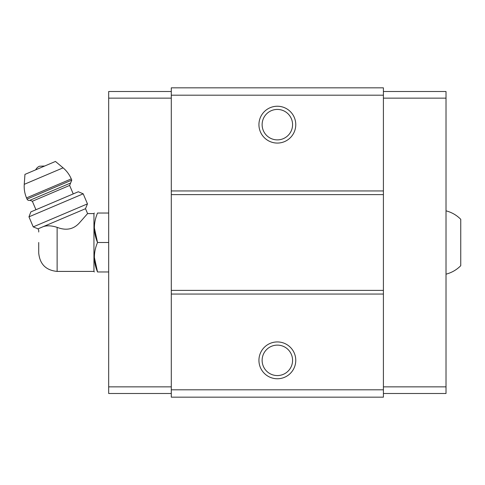 <?xml version="1.0" encoding="UTF-8"?>
<svg xmlns="http://www.w3.org/2000/svg" width="485" height="485" viewBox="0 0 485 485"><rect width="100%" height="100%" fill="white"/><g stroke="black" fill="none" stroke-linecap="round" stroke-linejoin="round"><path stroke-width="0.73" d="M446.018 210.829C451.699 212.321 456.609 215.14 460.75 219.299L460.75 265.701C456.609 269.86 451.699 272.679 446.018 274.171M38.715 242.5L38.715 252.994L38.715 242.5M38.715 252.994C39.806 264.179 45.942 270.321 57.127 271.412L57.127 227.35C66.16 230.866 73.617 229.356 79.485 222.809L87.591 213.588L79.485 222.809C73.623 229.35 66.166 230.866 57.127 227.35C51.592 225.592 46.966 225.355 43.25 226.634L41.152 227.526C37.812 231.115 37.812 231.115 41.152 227.526L38.054 228.841L38.77 230.533L38.715 232.006M43.25 226.634L85.512 208.695L87.591 213.588L93.951 213.588L93.951 271.412L94.339 271.964M383.411 389.807L383.411 87.827L171.29 87.827L171.29 397.173L383.411 397.173L383.411 389.807L171.29 389.807M383.411 95.193L171.29 95.193M277.353 106.239A18.412 18.412 0 0 1 293.298 133.86A18.412 18.412 0 0 1 261.403 133.86A18.412 18.412 0 0 1 277.353 106.239M383.411 190.944L171.29 190.944M383.411 194.624L171.29 194.624M383.411 290.376L171.29 290.376M383.411 294.055L171.29 294.055M277.353 341.931A18.412 18.412 0 0 1 293.298 369.552A18.412 18.412 0 0 1 261.403 369.552A18.412 18.412 0 0 1 277.353 341.931M277.353 345.12A15.223 15.223 0 0 1 290.533 367.957A15.223 15.223 0 0 1 264.167 367.957A15.223 15.223 0 0 1 277.353 345.12M277.353 109.428A15.223 15.223 0 0 1 290.533 132.266A15.223 15.223 0 0 1 264.167 132.266A15.223 15.223 0 0 1 277.353 109.428M383.411 91.507L446.018 91.507L446.018 393.493L383.411 393.493M446.018 386.86L383.411 386.86M446.018 98.14L383.411 98.14M171.29 91.507L108.682 91.507L108.682 386.86L171.29 386.86M108.682 386.86L108.682 393.493L171.29 393.493M108.682 98.14L171.29 98.14M108.682 213.036L97.533 213.036C93.356 213.036 93.356 213.036 97.533 213.036C93.35 222.797 93.35 232.612 97.533 242.5C93.35 252.255 93.35 262.076 97.533 271.964C93.356 271.964 93.356 271.964 97.533 271.964L108.682 271.964M94.339 227.768L97.533 242.5L108.682 242.5M97.533 271.964L94.339 257.232M35.714 169.823A7.366 7.366 0 0 1 39.479 166.228L44.687 166.015M71.78 180.117L71.265 178.904C69.41 174.576 66.688 170.89 63.086 167.846L55.454 161.444L24.947 174.394L24.25 184.336C23.935 189.035 24.693 193.557 26.517 197.898L27.033 199.117C27.663 200.293 28.627 200.681 29.931 200.287L70.61 183.015L71.78 180.117L27.033 199.117M73.235 193.909L69.634 185.434L70.61 183.015M83.202 193.818L78.321 191.751L30.858 211.89L28.961 216.843L33.222 226.889L87.464 203.87L83.202 193.818L28.961 216.843M63.086 167.846L24.25 184.336M71.265 178.904L26.517 197.898M69.634 185.434L32.349 201.263L29.931 200.287M57.127 271.412L93.951 271.412M93.951 213.588L94.339 213.036M32.349 201.263L35.945 209.732M85.512 208.695L87.464 203.87M38.054 228.841L33.222 226.889"/></g></svg>
